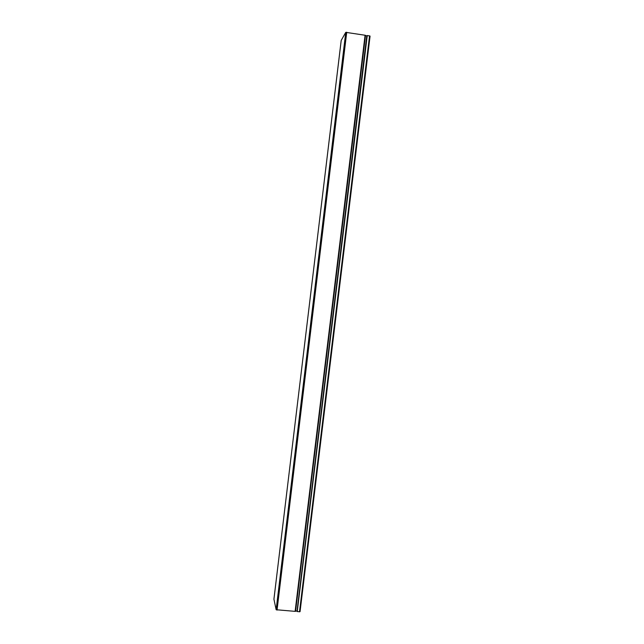 <?xml version="1.0" encoding="UTF-8"?>
<svg xmlns="http://www.w3.org/2000/svg" width="644" height="644" viewBox="0 0 644 644"><rect width="100%" height="100%" fill="white"/><g stroke="black" fill="none" stroke-linecap="round" stroke-linejoin="round"><path stroke-width="0.97" d="M366.774 35.975L297.053 610.979L366.774 35.975L365.076 35.243L345.756 32.345L341.207 40.403M341.199 40.379L273.925 599.178L276.147 609.731L295.121 611.357L296.908 610.939M297.053 610.979L297.198 611.389M299.5 611.8L297.19 611.454L367.161 35.621L369.551 35.863L299.5 611.8L300.056 611.639L370.075 36.112L369.551 35.863M297.238 611.639L367.257 35.484M276.147 609.731L345.756 32.345M341.215 40.347L273.925 599.218M277.041 610.11L346.73 32.232M295.121 611.357L365.076 35.243M295.556 611.325L365.502 35.364M297.158 611.341L367.112 35.702M300.056 611.639L370.075 36.112"/></g></svg>
